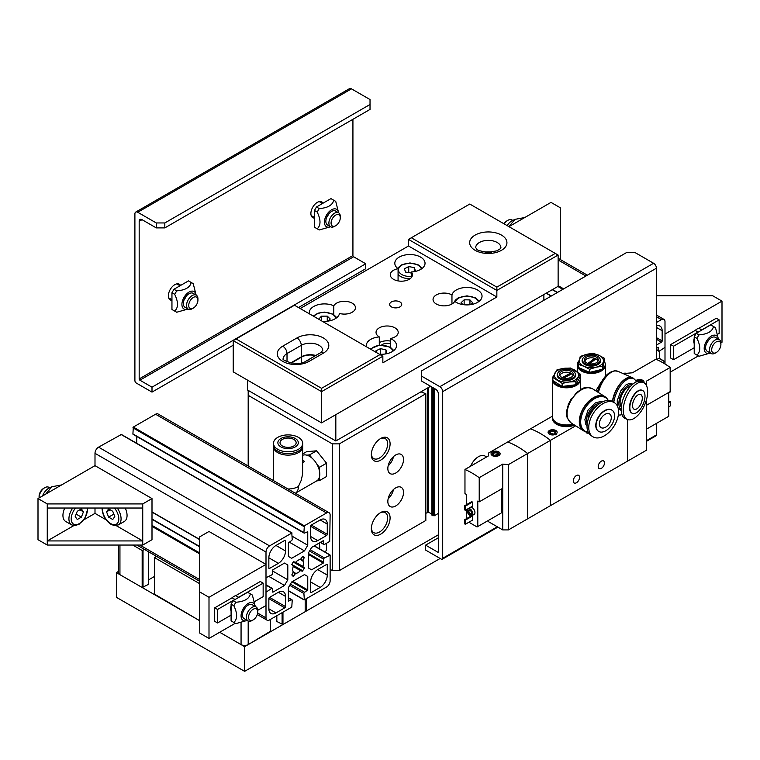 <?xml version="1.0" encoding="UTF-8"?>
<svg xmlns="http://www.w3.org/2000/svg" width="760" height="760" viewBox="0 0 760 760"><rect width="100%" height="100%" fill="white"/><g stroke="black" fill="none" stroke-linecap="round" stroke-linejoin="round"><path stroke-width="1.14" d="M154.707 594.253L199.737 620.749L116.375 572.612L116.375 597.303L244.625 671.346L440.135 558.467M438.425 534.774L244.625 646.665L219.688 632.263L241.062 644.603A5.035 2.907 0 0 0 248.188 644.603L270.417 631.275M244.625 646.665L244.625 671.346M116.375 572.612L118.465 571.415M321.575 388.322L236.075 338.96L233.225 340.613L321.575 391.618L321.575 388.322L380 354.597L382.85 356.24L382.85 362.824L496.85 297.008L496.85 287.128L411.35 237.766L408.5 239.409L408.5 245.993L300.2 308.522M236.075 338.96L294.5 305.235L380 354.597M411.35 237.766L469.775 204.041L558.125 255.047L558.125 286.311L321.575 422.883L321.575 391.618L382.85 356.24M233.225 340.613L233.225 371.868L321.575 422.883M408.5 239.409L496.85 290.424L558.125 255.047M555.275 253.403L496.85 287.128M315.78 355.49A12.597 7.268 -0 0 0 301.264 356.858L290.795 362.909M491.625 252.149A12.597 7.268 -0 0 0 484.975 252.149M291.327 363.014L301.625 357.067A12.094 6.982 180 0 1 315.4 355.699M486.267 252.282A12.094 6.982 180 0 1 490.342 252.282M391.4 306.878A6.042 3.486 180 0 1 389.633 304.409A6.042 3.486 180 0 1 395.675 300.922A6.042 3.486 180 0 1 401.717 304.409A6.042 3.486 180 0 1 397.993 307.629A6.042 3.486 180 0 1 391.4 306.878M381.624 345.03A6.65 3.838 180 0 1 390.355 343.834M451.962 294.947A15.114 8.73 180 0 1 467.998 287.479A15.114 8.73 180 0 1 482.039 296.181A15.114 8.73 180 0 1 471.618 304.475A15.114 8.73 180 0 1 454.727 301.34A11.086 6.403 180 0 1 442.491 305.805A11.086 6.403 180 0 1 433.038 299.469A11.086 6.403 180 0 1 439.888 293.559A11.086 6.403 180 0 1 451.962 294.947L451.962 304M366.462 346.778A15.114 8.73 180 0 1 366.31 345.543A15.114 8.73 180 0 1 379.287 336.908A11.086 6.403 180 0 1 376.038 332.386A11.086 6.403 180 0 1 387.125 325.983A11.086 6.403 180 0 1 398.212 332.386A11.086 6.403 180 0 1 390.355 338.504A15.114 8.73 180 0 1 396.54 345.543A15.114 8.73 180 0 1 379.287 354.179M379.287 345.144L379.287 336.908M390.355 338.504L390.355 347.197M390.355 341.069A11.086 6.403 -0 0 0 379.287 342.665M309.462 313.87A15.114 8.73 180 0 1 309.31 312.635A15.114 8.73 180 0 1 317.841 304.779A15.114 8.73 180 0 1 333.792 305.786A11.086 6.403 180 0 1 346.047 301.378A11.086 6.403 180 0 1 355.462 307.695A11.086 6.403 180 0 1 339.473 313.443A15.114 8.73 180 0 1 322.287 321.271M333.792 314.555L333.792 305.786M398.069 268.679A15.114 8.73 180 0 1 394.81 263.273A15.114 8.73 180 0 1 409.925 254.543A15.114 8.73 180 0 1 425.04 263.273A15.114 8.73 180 0 1 411.322 271.966A11.086 6.403 180 0 1 412.462 274.787A11.086 6.403 180 0 1 401.375 281.19A11.086 6.403 180 0 1 390.288 274.787A11.086 6.403 180 0 1 398.069 268.679L398.069 280.896M411.322 277.618L411.322 271.966M496.85 297.008L408.5 245.993M563.179 377.881L570.294 374.158L570.294 373.331L571.378 374.024L563.721 378.034M562.258 377.549L570.294 373.331M568.147 404.785L571.425 398.411M605.321 427.358A8.066 4.873 -57.6 0 1 600.989 427.576A8.066 4.873 -57.6 0 1 601.207 418.161A8.066 4.873 -57.6 0 1 609.644 413.972A8.066 4.873 -57.6 0 1 610.803 420.498A8.066 4.873 -57.6 0 1 605.321 427.358M605.321 431.005A12.521 7.571 -57.6 0 1 598.595 431.347A12.521 7.571 -57.6 0 1 598.928 416.717A12.521 7.571 -57.6 0 1 612.038 410.21A12.521 7.571 -57.6 0 1 613.833 420.346A12.521 7.571 -57.6 0 1 605.321 431.005M598.462 431.262A12.521 7.571 -57.6 0 1 598.329 431.176A12.521 7.571 -57.6 0 1 598.661 416.546A12.521 7.571 -57.6 0 1 611.762 410.039A12.521 7.571 -57.6 0 1 611.895 410.124M603.668 436.183A20.149 12.179 -57.6 0 1 592.857 436.734A20.149 12.179 -57.6 0 1 593.389 413.193A20.149 12.179 -57.6 0 1 614.479 402.724A20.149 12.179 -57.6 0 1 617.386 419.026A20.149 12.179 -57.6 0 1 603.668 436.183M592.857 436.734L591.119 435.632A20.149 12.179 -57.6 0 1 591.65 412.091A20.149 12.179 -57.6 0 1 612.74 401.612L614.479 402.724M588.059 419.852A11.514 6.963 -57.6 0 1 597.16 405.536M588.116 432.088A19.646 11.875 -57.6 0 1 584.687 430.939A19.646 11.875 -57.6 0 1 585.2 407.987A19.646 11.875 -57.6 0 1 605.767 397.774A19.646 11.875 -57.6 0 1 608.256 400.406M584.687 430.939L583.67 430.293A19.646 11.875 -57.6 0 1 584.183 407.341A19.646 11.875 -57.6 0 1 604.751 397.128L605.767 397.774M586.967 431.898A20.149 12.179 -57.6 0 1 583.395 430.72A20.149 12.179 -57.6 0 1 583.927 407.18A20.149 12.179 -57.6 0 1 605.017 396.71A20.149 12.179 -57.6 0 1 607.601 399.437M570.693 368.04L563.863 368.344L557.042 369.749L552.786 377.425L562.172 383.391L568.993 381.985L575.823 381.681L580.079 374.005L570.693 368.04M552.862 380.541L562.096 386.412A13.908 8.027 180 0 1 556.139 384.18A13.908 8.027 180 0 1 552.862 380.541L552.786 377.425M562.286 386.441L575.709 384.759A13.908 8.027 180 0 1 562.286 386.441L562.096 386.412M562.172 386.46L562.172 383.391M580.042 377.131A13.908 8.027 180 0 1 580.336 378.784A13.908 8.027 180 0 1 575.852 384.683L580.079 377.074L580.079 374.005M552.786 380.332A13.908 8.027 180 0 1 552.529 378.784A13.908 8.027 180 0 1 553.517 375.801M575.852 384.683L575.823 381.681M577.952 377.292A12.094 6.982 180 0 1 568.993 381.985A12.094 6.982 180 0 1 557.479 379.858A12.094 6.982 180 0 1 554.914 373.036A12.094 6.982 180 0 1 563.863 368.344A12.094 6.982 180 0 1 575.386 370.471A12.094 6.982 180 0 1 577.952 377.292M559.692 375.326A6.954 4.019 180 0 1 561.517 373.474A6.954 4.019 180 0 1 561.659 373.388M571.197 373.388A6.954 4.019 180 0 1 571.349 373.474A6.954 4.019 180 0 1 573.173 375.326M559.901 375.715A6.545 3.781 180 0 1 561.802 373.312A6.545 3.781 180 0 1 571.064 373.312A6.545 3.781 180 0 1 572.964 375.715M561.288 377.036A6.954 4.019 180 0 1 559.483 374.338A6.954 4.019 180 0 1 566.428 370.32A6.954 4.019 180 0 1 573.382 374.338A6.954 4.019 180 0 1 568.936 378.081A6.954 4.019 180 0 1 561.288 377.036M559.844 377.796A8.901 5.139 180 0 1 557.831 373.017A8.901 5.139 180 0 1 566.428 369.198A8.901 5.139 180 0 1 575.035 373.017A8.901 5.139 180 0 1 570.693 378.851A8.901 5.139 180 0 1 559.844 377.796M575.035 373.017L575.386 373.787A9.272 5.348 180 0 1 570.864 379.858A9.272 5.348 180 0 1 559.569 378.755A9.272 5.348 180 0 1 557.469 373.787L557.831 373.017M580.327 379.107A13.908 8.027 180 0 1 580.336 379.44A13.908 8.027 180 0 1 576.26 385.12A13.908 8.027 180 0 1 556.596 385.12A13.908 8.027 180 0 1 556.139 384.835A13.908 8.027 180 0 1 552.529 379.44A13.908 8.027 180 0 1 552.539 379.107M576.194 385.159A13.699 7.913 180 0 1 576.118 385.197A13.699 7.913 180 0 1 556.738 385.197A13.699 7.913 180 0 1 556.672 385.159M580.336 379.601A13.908 8.027 180 0 1 580.336 379.772A13.908 8.027 180 0 1 571.444 387.258A13.908 8.027 180 0 1 556.139 385.168A13.908 8.027 180 0 1 552.529 379.772A13.908 8.027 180 0 1 552.529 379.601M572.917 424.061A13.908 8.027 180 0 1 556.139 422.351A13.908 8.027 180 0 1 552.529 416.955L552.529 379.772M573.353 424.337A13.3 7.676 180 0 1 556.586 422.94A13.3 7.676 180 0 1 554.135 420.698M573.477 424.412A12.293 7.096 180 0 1 557.394 423.415M588.725 363.651L594.329 359.394L594.329 358.568L595.612 359.138L589.466 363.802M587.927 363.432L594.329 358.568M594.329 359.394L594.918 359.66M595.783 390.839L602.87 379.62M637.412 408.452A8.066 3.981 -66.3 0 1 634.172 409.25A8.066 3.981 -66.3 0 1 633.764 400.263A8.066 3.981 -66.3 0 1 640.651 394.487A8.066 3.981 -66.3 0 1 641.972 400.748A8.066 3.981 -66.3 0 1 637.412 408.452M637.412 412.091A12.521 6.184 -66.3 0 1 632.377 413.335A12.521 6.184 -66.3 0 1 631.75 399.38A12.521 6.184 -66.3 0 1 642.447 390.402A12.521 6.184 -66.3 0 1 644.499 400.121A12.521 6.184 -66.3 0 1 637.412 412.091M632.225 413.259A12.521 6.184 -66.3 0 1 632.063 413.193A12.521 6.184 -66.3 0 1 631.427 399.237A12.521 6.184 -66.3 0 1 642.124 390.26A12.521 6.184 -66.3 0 1 642.285 390.336M635.464 417.468A20.149 9.956 -66.3 0 1 627.37 419.463A20.149 9.956 -66.3 0 1 626.344 397.014A20.149 9.956 -66.3 0 1 643.568 382.565A20.149 9.956 -66.3 0 1 646.864 398.202A20.149 9.956 -66.3 0 1 635.464 417.468M627.37 419.463L625.299 418.56A20.149 9.956 -66.3 0 1 624.283 396.102A20.149 9.956 -66.3 0 1 641.506 381.653L643.568 382.565M621.319 407.018A11.514 5.691 -66.3 0 1 621.851 395.038A11.514 5.691 -66.3 0 1 630.306 386.545M622.003 414.599A19.646 9.709 -66.3 0 1 618.364 414.884M613.804 402.296A19.646 9.709 -66.3 0 1 621.689 384.265A19.646 9.709 -66.3 0 1 633.356 378.632A19.646 9.709 -66.3 0 1 636.348 381.9M612.636 401.546A19.646 9.709 -66.3 0 1 632.158 378.1L633.356 378.632M612.38 401.403A20.149 9.956 -66.3 0 1 632.358 377.644A20.149 9.956 -66.3 0 1 634.4 379.259M593.133 353.324L586.692 354.322L580.25 356.44L578.493 364.439L584.05 366.32L589.608 369.312L596.049 367.203L602.481 366.197L604.247 358.197L598.69 355.205L593.133 353.324M578.588 367.545L589.522 372.343A13.908 8.027 180 0 1 582.958 370.776A13.908 8.027 180 0 1 578.588 367.545L578.493 364.439M589.712 372.352L602.376 369.284A13.908 8.027 180 0 1 589.712 372.352L589.522 372.343M589.608 372.381L589.608 369.312M604.228 361.332A13.908 8.027 180 0 1 605.274 364.382A13.908 8.027 180 0 1 602.5 369.198L604.247 361.266L604.247 358.197M578.493 367.412A13.908 8.027 180 0 1 577.467 364.382A13.908 8.027 180 0 1 579.253 360.44M602.5 369.198L602.481 366.197M603.364 361.646A12.094 6.982 180 0 1 596.049 367.203A12.094 6.982 180 0 1 584.05 366.32A12.094 6.982 180 0 1 579.376 359.879A12.094 6.982 180 0 1 586.692 354.322A12.094 6.982 180 0 1 598.69 355.205A12.094 6.982 180 0 1 603.364 361.646M584.63 360.924A6.954 4.019 180 0 1 586.454 359.081A6.954 4.019 180 0 1 586.596 358.995M596.135 358.995A6.954 4.019 180 0 1 596.286 359.081A6.954 4.019 180 0 1 598.111 360.924M584.839 361.313A6.545 3.781 180 0 1 586.739 358.91A6.545 3.781 180 0 1 596.001 358.91A6.545 3.781 180 0 1 597.901 361.313M587.167 363.137A6.954 4.019 180 0 1 584.421 359.936A6.954 4.019 180 0 1 591.365 355.927A6.954 4.019 180 0 1 598.319 359.936A6.954 4.019 180 0 1 594.462 363.536A6.954 4.019 180 0 1 587.167 363.137M585.979 364.03A8.901 5.139 180 0 1 582.768 358.615A8.901 5.139 180 0 1 591.365 354.797A8.901 5.139 180 0 1 599.972 358.615A8.901 5.139 180 0 1 596.325 364.211A8.901 5.139 180 0 1 585.979 364.03M599.972 358.615L600.324 359.385A9.272 5.348 180 0 1 596.533 365.209A9.272 5.348 180 0 1 585.76 365.028A9.272 5.348 180 0 1 582.407 359.385L582.768 358.615M605.264 364.714A13.908 8.027 180 0 1 605.274 365.037A13.908 8.027 180 0 1 601.198 370.719A13.908 8.027 180 0 1 582.958 371.431A13.908 8.027 180 0 1 581.533 370.719A13.908 8.027 180 0 1 577.467 365.037A13.908 8.027 180 0 1 577.476 364.714M601.131 370.756A13.699 7.913 180 0 1 601.056 370.804A13.699 7.913 180 0 1 583.072 371.507A13.699 7.913 180 0 1 581.675 370.804A13.699 7.913 180 0 1 581.609 370.756M605.274 365.209A13.908 8.027 180 0 1 605.274 365.37A13.908 8.027 180 0 1 597.55 372.562A13.908 8.027 180 0 1 582.958 371.763A13.908 8.027 180 0 1 577.467 365.37A13.908 8.027 180 0 1 577.467 365.209M588.563 432.943A4.436 2.555 -60 0 1 586.73 432.972A4.436 2.555 -60 0 1 585.903 431.737M573.268 480.966A4.436 2.555 -60 0 1 575.206 476.501A4.436 2.555 -60 0 1 578.626 475.313A4.436 2.555 -60 0 1 578.626 480.434A4.436 2.555 -60 0 1 574.189 482.99A4.436 2.555 -60 0 1 573.268 480.966M598.206 466.564A4.436 2.555 -60 0 1 600.144 462.108A4.436 2.555 -60 0 1 603.563 460.921A4.436 2.555 -60 0 1 603.563 466.032A4.436 2.555 -60 0 1 599.127 468.597A4.436 2.555 -60 0 1 598.206 466.564M550.706 433.694A2.422 1.396 180 0 1 550.192 432.829A2.422 1.396 180 0 1 551.684 431.547A2.422 1.396 180 0 1 554.315 431.851A2.422 1.396 180 0 1 555.028 432.829A2.422 1.396 180 0 1 554.505 433.694M554.743 431.11A3.021 1.748 180 0 1 554.743 433.57A3.021 1.748 180 0 1 550.468 433.57A3.021 1.748 180 0 1 550.468 431.11A3.021 1.748 180 0 1 554.743 431.11M557.128 432.592L555.817 434.872L548.074 432.345A4.531 2.622 180 0 1 550.876 429.923A4.531 2.622 180 0 1 555.817 430.492A4.531 2.622 180 0 1 557.146 432.345A4.531 2.622 180 0 1 552.606 434.957A4.531 2.622 180 0 1 548.074 432.345M574.569 425.115A13.908 8.027 180 0 1 556.596 424.279A13.908 8.027 180 0 1 552.529 418.599A13.908 8.027 180 0 1 552.596 417.781M575.462 425.676L556.596 424.279L552.539 418.865M552.529 416.119L530.518 428.82A81.215 46.892 60 0 1 550.468 440.344L550.468 505.647L550.468 440.344A81.215 46.892 -120 0 0 530.518 428.82L507.718 441.987A81.215 46.892 60 0 1 527.668 453.501L575.653 425.799M646.656 399.048L646.656 450.11L627.418 461.215L627.418 419.491L627.418 461.215L527.668 518.804L527.668 453.501L527.668 518.804L508.431 529.919L508.431 464.607L502.731 464.113L479.218 477.688A81.215 46.892 -120 0 0 464.968 469.462L488.481 455.886L488.481 453.093L507.718 441.987A81.215 46.892 60 0 1 527.668 453.501L508.431 464.607M636.567 381.815A3.021 1.748 180 0 1 638.656 380.484A3.021 1.748 180 0 1 641.668 380.921A3.021 1.748 180 0 1 642.561 382.118M635.731 380.731A4.531 2.622 180 0 1 642.741 380.304A4.531 2.622 180 0 1 644.072 382.156A4.531 2.622 180 0 1 643.948 382.745M624.862 374.357L626.706 373.293L632.406 372.799L655.918 359.224A81.215 46.892 60 0 1 670.168 367.45L646.656 381.026L646.209 385.063M646.656 385.985L646.656 384.807M668.743 406.837L670.529 405.812L670.529 401.698L669.817 401.28L668.743 401.897M668.743 402.724L670.529 401.698M668.743 392.853L670.529 391.818L670.168 387.505M646.656 405.194L670.168 391.618L670.168 367.45M668.743 392.435L668.743 416.299L646.656 429.048M493.706 455.088A2.422 1.396 180 0 1 493.192 454.224A2.422 1.396 180 0 1 495.606 452.827A2.422 1.396 180 0 1 498.028 454.224A2.422 1.396 180 0 1 497.506 455.088M493.468 454.964L493.468 454.964A3.021 1.748 180 0 1 493.468 452.494A3.021 1.748 180 0 1 497.743 452.494A3.021 1.748 180 0 1 497.743 454.964A3.021 1.748 180 0 1 493.468 454.964M500.147 453.767L492.404 455.829L491.103 454.014M492.404 455.582A4.531 2.622 180 0 1 491.074 453.729A4.531 2.622 180 0 1 495.606 451.117A4.531 2.622 180 0 1 500.147 453.729A4.531 2.622 180 0 1 497.344 456.152A4.531 2.622 180 0 1 492.404 455.582M508.431 529.919L502.731 529.919L502.731 464.113M468.891 522.225L477.08 526.956L477.793 526.538L477.793 501.039L479.218 501.856L479.218 477.688M479.218 501.856L502.731 488.281M464.616 523.868L464.616 519.755L465.329 520.163L465.329 524.276L464.616 523.868M471.447 515.812L464.616 519.755M471.846 515.698L472.454 516.049L465.329 520.163M472.454 516.049L472.454 520.163L465.329 524.276M464.616 509.884L464.616 505.77L465.329 506.179L465.329 510.292L464.616 509.884M465.329 506.179L472.454 502.065L471.741 501.657L464.616 505.77M472.454 502.065L472.454 506.179L465.329 510.292M471.732 512.952A2.014 1.159 60 0 1 471.323 513.684A2.014 1.159 60 0 1 470.316 513.579A2.014 1.159 60 0 1 468.996 511.812A2.014 1.159 60 0 1 469.309 510.197A2.014 1.159 60 0 1 470.145 510.207M469.955 514.197A2.517 1.454 60 0 1 468.179 511.119A2.517 1.454 60 0 1 469.955 510.083A2.517 1.454 60 0 1 471.741 513.171A2.517 1.454 60 0 1 469.955 514.197M471.533 512.097A2.014 1.159 60 0 1 470.782 510.796M470.611 507.243A4.028 2.328 60 0 1 474.335 510.169A4.028 2.328 60 0 1 474.116 514.396L471.979 515.631A4.028 2.328 60 0 1 469.955 515.432A4.028 2.328 60 0 1 467.476 512.316A4.028 2.328 60 0 1 467.533 509.019M468.474 508.478A4.028 2.328 60 0 1 472.197 511.404A4.028 2.328 60 0 1 471.979 515.631M500.593 513.38L477.793 526.538M501.306 489.108L501.306 512.971M502.731 529.919L488.481 521.692L488.481 520.372M464.968 469.462L464.968 493.63L466.393 494.456L466.393 504.744M466.393 509.675L466.393 518.728M314.45 218.072A9.072 5.234 -60 0 1 312.769 217.655A9.072 5.234 -60 0 1 311.372 210.387A9.072 5.234 -60 0 1 317.3 202.388A9.072 5.234 -60 0 1 321.831 201.941A9.072 5.234 -60 0 1 323.048 203.186M171.95 300.342A9.072 5.234 -60 0 1 170.268 299.924A9.072 5.234 -60 0 1 168.872 292.657A9.072 5.234 -60 0 1 174.8 284.667A9.072 5.234 -60 0 1 179.332 284.212A9.072 5.234 -60 0 1 180.548 285.466M156.275 227.895L164.825 227.895L164.825 222.956L156.275 222.956L156.275 227.895L142.025 219.668A4.028 2.328 -120 0 0 140.011 219.469A4.028 2.328 -120 0 0 139.175 221.312L139.175 378.945A1.007 0.58 -120 0 0 139.887 380.18L152 387.173L152 392.112L136.325 383.059A2.014 1.159 60 0 1 134.9 380.599L134.9 213.911A4.028 2.328 60 0 1 135.736 212.068A4.028 2.328 60 0 1 137.75 212.268L156.275 222.956M164.825 222.956L370.025 104.49L370.025 109.421L164.825 227.895M137.75 212.268L351.5 88.853L370.025 99.55L370.025 104.49M298.49 307.534L365.75 268.707L365.75 263.767L353.637 256.776A1.007 0.58 60 0 1 352.925 255.541L352.925 119.301M351.5 88.853A4.028 2.328 -120 0 0 349.486 88.654L135.736 212.068M152 387.173L365.75 263.767M152 392.112L233.225 345.22M626.525 252.576L635.075 252.576L653.6 263.273L439.85 386.678A4.028 2.328 60 0 1 442.7 391.618L442.7 558.296A2.014 1.159 60 0 1 442.282 559.227A2.014 1.159 60 0 1 441.275 559.122L425.6 550.069L425.6 545.139L437.712 552.13A1.007 0.58 -120 0 0 438.425 551.722L438.425 394.088A4.028 2.328 -120 0 0 435.575 389.148L421.325 380.921L421.325 371.051L626.525 252.576M656.45 359.452L656.45 268.204A4.028 2.328 -120 0 0 653.6 263.273M646.656 441.227L656.032 435.812A2.014 1.159 -120 0 0 656.45 434.891L656.45 423.396M421.325 375.981L439.85 386.678M438.425 537.728L425.6 545.139M196.099 295.06A10.079 5.814 120 0 0 194.085 291.574A10.079 5.814 120 0 0 182.675 300.295A10.079 5.814 120 0 0 188.043 309.026L176.719 312.236L174.705 311.077C178.419 307.648 178.419 302.062 174.705 294.338L176.719 290.852C185.269 290.206 190.105 287.413 191.216 282.483L193.23 283.642L196.118 295.07M191.216 282.483L188.461 280.887L173.964 289.256L171.95 292.752L171.95 309.491L174.705 311.077M188.204 309.111L185.022 307.277A8.066 4.655 -60 0 1 185.022 297.967A8.066 4.655 -60 0 1 193.078 293.312L196.261 295.155A8.066 4.655 120 0 0 190.389 296.97A8.066 4.655 120 0 0 188.204 309.111A8.066 4.655 120 0 0 192.232 308.712L193.325 308.085A6.517 3.762 -60 0 1 188.784 306.261A6.517 3.762 -60 0 1 191.833 298.594A6.517 3.762 -60 0 1 197.932 300.105A6.517 3.762 -60 0 1 193.325 308.085M184.186 299.668A8.066 4.655 120 0 0 186.076 296.4M171.95 292.752L174.705 294.338M173.964 289.256L176.719 290.852M338.599 212.791A10.079 5.814 120 0 0 336.585 209.294A10.079 5.814 120 0 0 325.175 218.025A10.079 5.814 120 0 0 330.543 226.746A8.066 4.655 120 0 0 334.59 226.357L335.683 225.73A6.517 3.762 -60 0 1 331.075 223.07A6.517 3.762 -60 0 1 335.683 215.089A6.517 3.762 -60 0 1 340.29 217.749A6.517 3.762 -60 0 1 337.174 224.58A6.517 3.762 -60 0 1 335.683 225.73M333.716 200.212L335.73 201.371L338.618 212.8A8.066 4.655 120 0 0 332.747 214.614A8.066 4.655 120 0 0 330.562 226.765L319.219 229.966L317.205 228.807C320.919 225.368 320.919 219.792 317.205 212.068L319.219 208.582C327.769 207.936 332.604 205.143 333.716 200.212L330.961 198.616L316.464 206.986L319.219 208.582M316.464 206.986L314.45 210.482L314.45 227.211L317.205 228.807M330.562 226.765L327.522 225.007A8.066 4.655 -60 0 1 327.522 215.697A8.066 4.655 -60 0 1 335.578 211.042L338.618 212.8A8.066 4.655 120 0 1 340.29 216.486L340.29 217.749M326.686 217.398A8.066 4.655 120 0 0 328.577 214.13M314.45 210.482L317.205 212.068M197.932 300.105L197.932 298.841A8.066 4.655 120 0 0 196.261 295.155M622.962 373.521A13.1 7.562 -60 0 1 626.572 373.369M470.639 466.193A13.1 7.562 -60 0 1 485.013 456.048L486.618 456.969M376.494 352.573L375.981 350.769L380.494 348.65L385.928 349.837L386.868 353.153L385.026 354.017M380.494 348.65L380.494 354.255M385.928 353.59L385.928 349.837M318.725 319.219L321.433 316.169L327.256 316.122L330.239 319L328.234 321.081M321.433 316.169L321.433 320.786M327.256 321.204L327.256 316.122M411.322 273.04L405.584 272.089L404.396 268.802L408.737 266.57L414.266 267.615L415.454 270.902L413.934 271.69M414.266 271.519L414.266 267.615M408.737 272.688L408.737 266.57M462.916 304.599L461.111 302.68L464.141 299.82L469.955 299.896L472.739 302.841L470.887 304.608M469.955 304.731L469.955 299.896M464.141 304.76L464.141 299.82M560.262 259.512L560.262 207.736L551 202.398L508.962 226.66M504.26 223.943A8.066 4.655 -60 0 1 507.917 220.305A8.066 4.655 -60 0 1 511.945 219.906L512.81 220.4M506.825 220.932L507.917 220.305L506.825 220.932A6.517 3.762 120 0 0 503.947 223.763M507.148 225.615A10.079 5.814 -60 0 1 512.411 220.59L514.976 219.355L508.915 226.632M524.761 217.541L514.976 219.355M510.264 225.91L509.647 225.559M47.262 503.918L142.737 503.918L152 498.569L152 539.704L142.737 545.053L47.262 545.053L38 539.704L38 498.569L47.262 503.918L47.262 508.031L142.737 508.031L142.737 540.939L47.262 540.939L73.834 525.606M152 498.569L95 465.661L38 498.569M142.737 503.918L142.737 508.031M83.942 519.764L95 513.38L95 508.031M95 513.38L106.058 519.764M116.166 525.606L142.737 540.939L142.737 545.053M47.262 508.031L47.262 545.053M125.248 508.031A13.1 7.562 60 0 1 124.345 521.436L118.361 524.885A13.1 7.562 -120 0 0 117.258 508.031M112.736 519.508L108.613 517.133L106.561 511.831L108.613 508.906L112.736 511.281L114.788 516.582L112.736 519.508M113.838 514.121L108.613 517.133M106.561 511.831L110.124 509.77M39.102 497.933A8.066 4.655 -60 0 1 39.092 497.553A8.066 4.655 -60 0 1 44.792 487.683L44.792 487.683A8.066 4.655 -60 0 1 48.82 487.283L49.685 487.778M72.741 508.031A13.1 7.562 120 0 0 68.922 518.89A13.1 7.562 120 0 0 71.639 524.885L65.654 521.436A13.1 7.562 -60 0 1 64.752 508.031M44.792 487.683L43.7 488.319A6.517 3.762 120 0 0 39.092 496.299L39.092 497.553M81.386 517.133L77.263 519.508L75.212 516.582L77.263 511.281L81.386 508.906L83.438 511.831L81.386 517.133L76.162 514.121M79.876 509.77L83.438 511.831M42.512 495.966A10.079 5.814 -60 0 1 49.286 487.967L51.851 486.742L45.733 494.104M61.636 484.927L51.851 486.742M47.139 493.297L46.521 492.936M266 564.385L209 531.477L199.737 536.826L199.737 591.945L209 597.293L266 564.385L266 605.52L257.773 610.27M231.087 611.002A8.664 5.006 -60 0 1 231.087 605.806M234.536 599.83A8.664 5.006 -60 0 1 234.945 599.431L232.094 597.788A8.664 5.006 -60 0 1 235.78 595.659L238.63 597.303A8.664 5.006 -60 0 1 239.039 597.236M238.63 597.303L263.15 583.148L263.15 596.638L254.666 601.54M231.087 615.153L217.55 622.962L214.7 621.319L214.7 607.829L232.094 597.788M217.55 622.962L217.55 609.472L234.945 599.431M263.15 583.148L260.3 581.505L235.78 595.659M214.7 607.829L217.55 609.472M235.239 623.285L209 638.438L199.737 633.089L199.737 591.945M209 638.438L209 597.293M257.783 611.914L257.783 610.65A8.066 4.655 120 0 0 256.11 606.964A8.066 4.655 120 0 0 252.083 607.364A8.066 4.655 120 0 0 246.819 614.469A8.066 4.655 120 0 0 248.054 620.92A8.066 4.655 120 0 0 252.083 620.521L253.175 619.894A6.517 3.762 -60 0 1 248.567 617.234A6.517 3.762 -60 0 1 253.175 609.254A6.517 3.762 -60 0 1 257.783 611.914A6.517 3.762 -60 0 1 253.175 619.894M255.237 606.461A10.079 5.814 120 0 0 247.855 603.668A10.079 5.814 120 0 0 241.072 615.419A10.079 5.814 120 0 0 247.18 620.426L235.857 623.637L233.843 622.478C237.557 619.039 237.557 613.462 233.843 605.739L235.857 602.253C244.406 601.606 249.242 598.813 250.353 593.883L252.367 595.042L255.255 606.471M250.353 593.883L247.598 592.287L233.101 600.656L231.087 604.153L231.087 620.882L233.843 622.478M231.087 604.153L233.843 605.739M233.101 600.656L235.857 602.253M248.054 620.92L244.159 618.678A8.066 4.655 -60 0 1 242.487 614.982A8.066 4.655 -60 0 1 246.002 606.869A8.066 4.655 -60 0 1 252.215 604.713L256.11 606.964M243.323 611.068A8.066 4.655 120 0 0 245.214 607.8M720.898 342.893L722 342.256L722 301.122L665 334.029L665 363.983L664.876 361.56L659.053 358.197M656.45 322.506L661.438 319.627A5.035 2.907 -60 0 1 663.955 319.38A5.035 2.907 -60 0 1 665 321.689L665 347.358L659.3 351.139L659.3 358.055L656.688 359.556M694.212 343.615A8.664 5.006 -60 0 1 693.785 341.269A8.664 5.006 -60 0 1 694.212 338.428M697.661 332.443A8.664 5.006 -60 0 1 698.069 332.053L695.219 330.401A8.664 5.006 -60 0 1 698.906 328.272L701.755 329.916A8.664 5.006 -60 0 1 702.164 329.849M670.7 344.555L673.55 346.209L673.55 359.698L670.7 358.055L670.7 344.555L695.219 330.401M673.55 346.209L698.069 332.053M701.755 329.916L719.15 319.874L716.3 318.231L698.906 328.272M694.212 347.766L673.55 359.698M719.15 319.874L719.15 333.374L717.792 334.153M656.45 295.773L712.737 295.773L722 301.122M698.364 355.898L670.168 372.181M715.207 353.144L716.3 352.507A6.517 3.762 -60 0 1 716.3 352.516L715.207 353.144A8.066 4.655 120 0 1 711.179 353.542A8.066 4.655 120 0 1 709.944 347.082A8.066 4.655 120 0 1 715.207 339.976A8.066 4.655 120 0 1 719.236 339.577A8.066 4.655 120 0 1 720.908 343.273L720.908 344.527A6.517 3.762 -60 0 1 716.3 352.507A6.517 3.762 -60 0 1 711.692 349.847A6.517 3.762 -60 0 1 716.3 341.867A6.517 3.762 -60 0 1 720.908 344.527M718.361 339.074A10.079 5.814 120 0 0 713.564 335.207A10.079 5.814 120 0 0 706.278 341.401A10.079 5.814 120 0 0 704.548 350.816A10.079 5.814 120 0 0 710.306 353.039M710.315 353.048L698.981 356.26L696.967 355.091C700.682 351.661 700.682 346.085 696.967 338.361L698.981 334.865C707.531 334.219 712.367 331.436 713.478 326.496L715.492 327.665L718.38 339.084M698.981 334.865L696.226 333.279L710.723 324.909L713.478 326.496M711.179 353.542L707.284 351.291A8.066 4.655 -60 0 1 707.284 341.981A8.066 4.655 -60 0 1 715.341 337.335L719.236 339.577M706.448 343.681A8.066 4.655 120 0 0 708.339 340.413M696.226 333.279L694.212 336.765L694.212 353.505L696.967 355.091M694.212 336.765L696.967 338.361M388.141 498.788A11.086 6.403 120 0 0 393.519 489.469M403.512 492.404A11.086 6.403 -60 0 1 398.677 503.557A11.086 6.403 -60 0 1 390.137 506.521A11.086 6.403 -60 0 1 390.137 493.725A11.086 6.403 -60 0 1 401.213 487.331A11.086 6.403 -60 0 1 403.512 492.404M388.141 465.88A11.086 6.403 120 0 0 393.519 456.56M403.512 459.496A11.086 6.403 -60 0 1 398.677 470.649A11.086 6.403 -60 0 1 390.137 473.613A11.086 6.403 -60 0 1 390.137 460.816A11.086 6.403 -60 0 1 401.213 454.423A11.086 6.403 -60 0 1 403.512 459.496M380.712 512.515L380.712 512.515A13.262 7.657 -60 0 1 390.089 517.921A13.262 7.657 -60 0 1 380.712 534.156A13.262 7.657 -60 0 1 371.336 528.751A13.262 7.657 -60 0 1 380.712 512.515L380.712 512.515M380.085 512.905A11.533 6.659 -60 0 1 385.263 512.649A11.533 6.659 -60 0 1 385.263 525.958A11.533 6.659 -60 0 1 373.73 532.617A11.533 6.659 -60 0 1 371.355 528.01M380.712 438.463L380.712 438.463A13.262 7.657 -60 0 1 390.089 443.878A13.262 7.657 -60 0 1 380.712 460.113A13.262 7.657 -60 0 1 371.336 454.698A13.262 7.657 -60 0 1 380.712 438.463L380.712 438.463M380.085 438.852A11.533 6.659 -60 0 1 385.263 438.596A11.533 6.659 -60 0 1 385.263 451.915A11.533 6.659 -60 0 1 373.73 458.574A11.533 6.659 -60 0 1 371.355 453.957M248.9 390.792L248.188 391.21L248.188 466.013M330.125 569.325L332.262 570.561L339.387 570.561L425.837 520.457L425.837 393.756L420.964 391.827M248.188 395.323L332.262 443.859L332.262 570.561M332.262 443.859L339.387 443.859L339.387 570.561M339.387 443.859L425.837 393.756M425.837 513.247L428.659 512.269L431.898 514.14M430.226 386.479L432.364 387.714L431.898 388.408L433.01 389.148L434.862 388.74M432.012 514.947L434.15 515.85L438.425 513.38M247.475 380.095L247.475 389.975L335.825 440.98L430.587 386.27M543.875 300.295L543.875 294.538L335.825 414.656L335.825 440.98M146.157 548.672L142.167 550.487L132.762 545.053M199.737 583.727L154.707 557.726L156.37 556.272M148.589 579.851L154.527 576.422M118.465 545.053L118.465 572.612A5.035 2.907 0 0 0 119.938 574.674L142.167 587.508L148.295 584.468A1.007 0.58 0 0 0 148.589 584.05L148.589 551.788M276.535 615.894L276.535 621.072A1.007 0.58 0 0 0 276.83 621.49L282.957 624.53L305.188 611.695A5.035 2.907 0 0 0 306.66 609.644L306.66 598.5M275.69 616.389L276.535 616.873M656.45 325.964A10.079 5.814 -60 0 1 660.06 326.125A10.079 5.814 -60 0 1 662.15 330.733L662.15 340.936A1.007 0.58 -60 0 1 661.438 342.171L656.45 345.049M662.739 362.644L664.876 361.56M659.3 351.139A1.007 0.58 -60 0 1 658.587 350.731L658.464 347.329L656.45 348.346M285.522 540.778L285.522 550.981A10.079 5.814 -60 0 1 278.397 563.322L269.562 568.423A1.007 0.58 -60 0 1 268.85 568.005L268.85 557.802A10.079 5.814 -60 0 1 275.975 545.461L284.81 540.369A1.007 0.58 -60 0 1 285.522 540.778L284.81 540.369M310.602 592.116L310.602 581.913A10.079 5.814 -60 0 1 317.727 569.572L326.562 564.471A1.007 0.58 -60 0 1 327.275 564.88L327.275 575.082A10.079 5.814 -60 0 1 320.15 587.423L311.315 592.524A1.007 0.58 -60 0 1 310.602 592.116L311.315 592.524M269.562 597.379L278.397 592.278A10.079 5.814 -60 0 1 283.433 591.783A10.079 5.814 -60 0 1 285.522 596.391L285.522 606.594A1.007 0.58 -60 0 1 284.81 607.829L275.975 612.931A10.079 5.814 -60 0 1 270.94 613.424A10.079 5.814 -60 0 1 268.85 608.817L268.85 598.614A1.007 0.58 -60 0 1 269.562 597.379L285.522 606.594M326.562 535.515L317.727 540.616A10.079 5.814 -60 0 1 312.692 541.111A10.079 5.814 -60 0 1 310.602 536.503L310.602 526.3A1.007 0.58 -60 0 1 311.315 525.065L320.15 519.964A10.079 5.814 -60 0 1 325.185 519.46A10.079 5.814 -60 0 1 327.275 524.077L327.275 534.28A1.007 0.58 -60 0 1 326.562 535.515L310.602 526.3M300.428 559.55L302.29 556.785L304.313 557.251L302.851 560.947A7.553 4.361 -60 0 1 302.851 566.409L304.313 568.423L302.29 571.216L300.428 570.608A7.553 4.361 -60 0 1 295.697 573.344L293.227 576.45L291.812 574.94L293.274 571.947A7.553 4.361 -60 0 1 293.274 566.475L291.812 564.471L293.227 562.02L295.697 562.276A7.553 4.361 -60 0 1 300.428 559.55L302.851 560.947M304.313 567.73L295.203 562.466M293.198 565.962L300.922 570.418M293.826 561.668L302.936 566.931L293.826 561.668M302.898 556.434L304.313 557.251M329.697 541.433L324.425 544.483A1.007 0.58 -60 0 1 323.712 544.065L323.285 540.692L311.6 547.438L308.322 553.119L308.322 567.929L311.6 569.819L323.285 563.075L323.712 559.208A1.007 0.58 -60 0 1 324.425 557.973L330.125 555.17L330.125 580.839A5.035 2.907 -60 0 1 326.562 587.014L304.332 599.849L303.905 593.512A1.007 0.58 -60 0 1 304.617 592.278L307.752 589.978L307.752 576.479L304.475 574.589L291.65 581.998L288.373 587.67L288.373 601.16L291.507 599.849A1.007 0.58 -60 0 1 292.22 600.258L291.792 607.088L269.562 619.922A5.035 2.907 -60 0 1 267.045 620.169A5.035 2.907 -60 0 1 266 617.87L266 592.192L271.7 588.411A1.007 0.58 -60 0 1 272.412 588.819L272.84 592.202L284.525 585.447L287.802 579.775L287.802 564.965L284.525 563.075L272.84 569.819L272.412 573.686A1.007 0.58 -60 0 1 271.7 574.921L266 577.714L266 552.045A5.035 2.907 -60 0 1 269.562 545.88L291.792 533.045L292.22 539.381A1.007 0.58 -60 0 1 291.507 540.616L288.373 542.915L288.373 556.406L291.65 558.296L304.475 550.895L307.752 545.224L307.752 531.725L304.617 533.045A1.007 0.58 -60 0 1 303.905 532.627L304.332 525.806L326.562 512.971A5.035 2.907 -60 0 1 329.08 512.715A5.035 2.907 -60 0 1 330.125 515.024L329.697 541.433M329.08 512.715L158.08 413.991A5.035 2.907 120 0 0 155.562 414.238L133.332 427.072L132.905 433.903A1.007 0.58 120 0 0 133.114 434.368L304.114 533.092M136.752 436.468L136.752 443.327M307.752 545.224L292.22 536.256M304.475 550.895L289.085 542.013M121.22 434.568L98.562 447.155A5.035 2.907 120 0 0 95 453.321L95 465.661M287.802 564.965L284.525 563.075M287.802 579.775L272.412 570.893M284.525 585.447L268.992 576.479M307.752 576.479L304.475 574.589M319.77 548.995A14.611 8.436 -120 0 0 319.438 544.91L319.438 542.915M319 543.172A14.611 8.436 60 0 1 319.438 544.91M326.562 543.248L326.562 550.553L324.52 551.731M316.768 480.861A14.611 8.436 -120 0 0 316.777 480.861L319.438 480.624L319.438 477.08A14.611 8.436 60 0 1 316.777 480.861L295.393 493.211A14.611 8.436 -120 0 0 298.414 486.514A14.611 8.436 180 0 1 287.983 488.993M319.438 477.08A14.611 8.436 -120 0 0 319.438 470.867L319.438 467.324L316.777 464.018A14.611 8.436 60 0 1 319.438 470.867M316.777 464.018A14.611 8.436 -120 0 0 312.123 458.223L309.462 454.917L306.802 455.154A14.611 8.436 60 0 1 312.123 458.223M306.802 455.154A14.611 8.436 -120 0 0 302.698 455.287M302.698 460.36L304.617 461.462L302.698 462.811M302.642 445.94A14.611 8.436 180 0 1 302.698 446.68L302.603 474.059L301.255 480.272L298.414 486.514M298.423 437.37A14.611 8.436 180 0 1 302.698 443.337A14.611 8.436 180 0 1 288.087 451.772A14.611 8.436 180 0 1 273.476 443.337A14.611 8.436 180 0 1 282.492 435.546A14.611 8.436 180 0 1 298.423 437.37M302.698 443.337L302.698 445.189A14.611 8.436 180 0 1 288.087 453.625A14.611 8.436 180 0 1 273.476 445.189L273.476 443.337M295.317 438.529A10.231 5.909 180 0 1 290.738 448.409A10.231 5.909 180 0 1 278.207 441.18A10.231 5.909 180 0 1 295.317 438.529M302.698 446.68A14.611 8.436 180 0 1 288.087 455.116A14.611 8.436 180 0 1 273.476 446.68A14.611 8.436 180 0 1 273.534 445.94M293.787 439.413A8.066 4.655 180 0 1 296.153 442.709A8.066 4.655 180 0 1 288.087 447.365A8.066 4.655 180 0 1 280.022 442.709A8.066 4.655 180 0 1 285 438.406A8.066 4.655 180 0 1 293.787 439.413M319.438 467.324L326.562 463.21L326.562 476.51L319.438 480.624M302.698 453.948L306.613 451.687L316.587 450.803L326.562 463.21M309.462 454.917L316.587 450.803M323.351 353.153A18.639 10.763 -0 0 0 323.351 337.934A18.639 10.763 -0 0 0 296.989 337.934L282.739 346.161A18.639 10.763 -0 0 0 282.739 361.38A18.639 10.763 -0 0 0 309.101 361.38L323.351 353.153A6.042 3.486 60 0 0 320.33 352.858L306.08 361.085A6.042 3.486 60 0 1 309.101 361.38M475.114 235.096A18.639 10.763 -0 0 0 483.474 253.099A18.639 10.763 -0 0 0 506.303 239.923A18.639 10.763 -0 0 0 475.114 235.096M296.989 337.934A6.042 3.486 60 0 1 301.264 345.334A12.597 7.268 180 0 1 314.991 343.767A12.597 7.268 180 0 1 322.772 350.483L320.33 352.858M282.739 346.161A6.042 3.486 60 0 1 287.014 353.562L301.264 345.334L301.264 356.858M306.08 361.085C297.483 367.298 280.07 359.413 283.328 358.71A12.597 7.268 180 0 1 287.014 353.562L287.014 361.712M479.389 242.497A12.597 7.268 180 0 1 493.117 240.92A12.597 7.268 180 0 1 500.897 247.646C500.032 247.922 502.863 247.674 496.669 250.876L487.911 252.358C479.987 251.056 476.311 249.992 476.9 249.175L475.703 247.646A12.597 7.268 180 0 1 479.389 242.497M301.625 357.067L301.625 362.776M587.176 423.956A13.528 8.179 -57.6 0 1 589.674 410.837A13.528 8.179 -57.6 0 1 600.495 402.999M583.395 430.72L571.188 422.959A20.149 12.179 -57.6 0 1 571.719 399.418A20.149 12.179 -57.6 0 1 592.809 388.949L605.017 396.71M598.234 389.405A8.066 3.981 -66.3 0 1 601.721 381.463M621.205 409.498A13.528 6.688 -66.3 0 1 620.939 394.639A13.528 6.688 -66.3 0 1 632.054 384.778M598.414 392.512A20.149 9.956 -66.3 0 1 617.899 371.298L632.358 377.644M617.899 371.298L614.279 370.794L609.064 372.979L601.996 380.998L597.55 391.96A19.029 9.405 -66.3 0 1 613.292 371.327M139.175 221.312L142.025 219.668M139.175 378.945L352.925 255.541M139.887 380.18L353.637 256.776M438.425 551.722L437.712 552.13M656.45 434.891L646.656 440.543M497.296 526.775L442.7 558.296M656.45 268.204L442.7 391.618M370.88 349.334A11.486 6.631 180 0 1 379.582 345.42A11.486 6.631 180 0 1 392.844 351.262M313.88 316.426A11.486 6.631 180 0 1 318.526 313.367A11.486 6.631 180 0 1 335.844 318.354M398.069 274.388A13.1 7.562 0 0 0 400.149 276.203A13.1 7.562 0 0 0 410.106 278.73M411.322 276.44A11.486 6.631 180 0 1 401.356 274.274A11.486 6.631 180 0 1 405.156 263.824A11.486 6.631 180 0 1 421.315 269.012M455.534 301.919A11.486 6.631 180 0 1 466.925 296.134A11.486 6.631 180 0 1 478.315 301.919M114.409 508.031A11.486 6.631 60 0 1 118.389 521.597A11.486 6.631 60 0 1 109.383 522.718A11.486 6.631 60 0 1 102.552 509.514A11.486 6.631 60 0 1 102.666 508.031M87.334 508.031A11.486 6.631 -60 0 1 79.999 523.165A11.486 6.631 -60 0 1 71.203 518.89A11.486 6.631 -60 0 1 75.591 508.031M425.6 394.088L425.6 520.79M427.519 388.037L427.519 512.269M428.659 387.381L428.659 512.269M432.012 388.569L432.012 515.27M433.01 389.148L433.01 515.85M434.15 389.148L434.15 515.85M241.062 622.792L241.062 644.603M248.188 620.996L248.188 644.603M270.417 619.428L270.417 631.769M276.83 615.723L276.83 621.49M282.102 612.683L282.102 624.53M282.957 612.189L282.957 624.53M305.188 599.355L305.188 611.695M119.938 545.053L119.938 574.674M142.167 550.487L142.167 587.508M143.023 550.487L143.023 587.508M148.295 551.617L148.295 584.468M154.707 557.726L154.707 594.747M661.438 342.171L656.45 339.292M662.15 340.936L656.45 337.649M662.15 330.733L656.45 327.446M661.438 319.627L656.45 316.749M585.913 276.022L558.125 259.986M563.683 288.857L558.125 285.655M562.827 289.351L557.84 286.473M557.555 292.401L552.567 289.522M551.142 296.096L546.155 293.217M664.572 361.589L658.872 358.302M658.587 350.731L656.45 349.495M275.975 545.461L285.522 550.981M269.562 568.423L268.85 568.005M278.397 563.322L268.85 557.811M320.15 587.423L310.602 581.913M327.275 575.082L317.727 569.572M327.275 564.88L326.562 564.471M275.975 612.931L268.85 608.817M284.81 607.829L268.85 598.614M285.522 596.391L278.397 592.278M310.602 536.503L317.727 540.616M327.275 534.28L311.315 525.065M327.275 524.077L320.15 519.964M291.812 574.94L293.835 576.099M293.189 572.556L295.203 573.724M293.274 571.947L295.697 573.344M293.274 566.485L300.428 570.608M291.812 564.471L302.898 570.864M293.227 562.02L304.313 568.423M295.697 562.276L302.851 566.409M300.922 559.17L302.936 560.329M302.29 556.785L304.313 557.954M326.562 512.971L155.562 414.238M304.332 525.806L133.332 427.072M303.905 526.547L132.905 427.813M303.905 532.627L132.905 433.903M291.792 533.045L120.793 434.321M269.562 545.88L98.562 447.155M266 552.045L95 453.321M199.737 539.457L152 511.898M271.7 588.411L266 585.124M199.737 546.867L152 519.308M199.737 552.957L152 525.388M199.737 553.945L152 526.376M266 617.87L257.688 613.063M199.737 579.614L139.887 545.053M291.507 599.849L288.373 598.034M307.752 589.978L292.79 581.333M307.325 590.719L291.935 581.827M304.617 592.278L290.434 584.089M303.905 593.512L289.721 585.323M303.905 599.602L288.373 590.634M329.697 554.923L314.165 545.956M324.425 557.973L310.241 549.784M323.712 559.208L309.529 551.019M323.712 562.333L308.322 553.451M323.285 563.075L308.322 554.429M323.712 544.065L320.577 542.26M273.476 480.558A14.611 14.611 0 0 0 273.476 480.615A14.611 8.436 180 0 1 273.476 480.558L273.476 446.68M587.014 426.18L585.846 424.536L584.886 419.548L588.05 410.029L595.289 402.923L600.419 401.555L602.433 401.916M571.188 422.959C563.35 415.065 566.989 411.397 568.471 403.959L576.441 392.597C582.093 389.338 583.072 385.415 592.809 388.949M552.529 378.784L552.529 379.44M580.336 378.784L580.336 379.44M580.336 379.772L580.336 389.756M621.243 410.552L618.136 408.11M617.357 406.011L617.262 400.606L620.834 390.754L625.917 384.93L629.385 383.363L632.861 384.085M577.467 364.382L577.467 365.037M605.274 364.382L605.274 365.037M577.467 365.37L577.467 371.906M605.274 365.37L605.274 376.466M557.146 432.345L557.146 432.867M552.529 418.599L552.529 419.092M644.072 382.156L644.072 382.688M491.074 453.729L491.074 454.262M442.282 559.227L497.885 527.117M168.691 297.853L171.95 299.734M176.757 283.888L180.016 285.769M311.191 215.583L314.45 217.455M319.257 201.618L322.515 203.5M370.215 348.945L379.43 345.125L390.25 347.13L393.813 350.541M313.215 316.036L317.993 313.158L324.491 312.123L333.25 314.222L336.813 317.632M422.247 268.327L418.75 265.031L409.991 262.931L401.195 264.974L397.603 268.327M479.247 301.235L475.75 297.939L466.991 295.839L458.195 297.882L455.449 300.038L454.157 302.195M118.361 524.885L114.066 525.511L110.903 524.258C105.573 520.638 102.638 515.498 102.078 508.858L102.106 508.031M71.639 524.885L74.718 525.644L79.097 524.258L85.291 517.731L87.894 508.031M431.898 388.408L431.898 515.109M270.598 619.324L270.598 631.522M154.527 557.479L154.527 594.5M663.955 319.38L656.45 315.048M587.385 275.177L558.125 258.276M557.26 292.572L552.273 289.693M551.313 296.001L546.336 293.123M658.797 351.187L656.45 349.837M292.096 533.017L121.096 434.283M199.737 539.667L152 512.107M272.203 588.364L266 584.782M199.737 546.525L152 518.966M267.045 620.169L257.308 614.545M199.737 581.314L136.933 545.053M292.011 599.802L288.373 597.702M304.028 599.878L288.373 590.843M330.001 554.895L314.345 545.861M323.922 544.531L320.283 542.431"/></g></svg>

